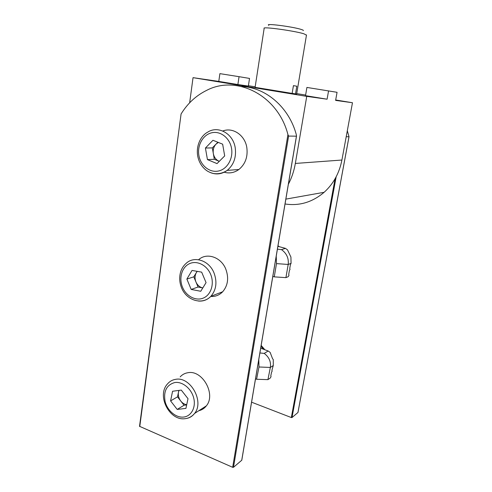 <?xml version="1.0" encoding="UTF-8"?>
<svg xmlns="http://www.w3.org/2000/svg" width="492" height="492" viewBox="0 0 492 492"><rect width="100%" height="100%" fill="white"/><g stroke="black" fill="none" stroke-linecap="round" stroke-linejoin="round"><path stroke-width="0.74" d="M239.05 76.678L219.893 73.64L218.786 81.414L237.882 84.55L248.368 86.069L249.524 78.419L239.05 76.678L237.882 84.55M218.786 81.414L193.036 77.656L306.744 96.37L295.348 163.442C294.068 170.878 291.744 177.803 288.38 184.223M335.685 99.987L352.475 102.736L335.618 100.393L337.063 92.305L306.91 87.435L305.514 95.657L327.094 99.206L306.744 96.37M248.417 85.737L255.182 86.795M296.713 93.603L305.618 95.061M352.475 102.736L341.915 160.035C339.32 173.166 333.385 183.922 324.123 192.304C312.352 202.261 299.327 206.148 285.04 203.977M189.66 102.791L193.036 77.656M328.564 90.866L327.094 99.206M347.315 130.743L349.025 136.715L297.986 412.456L292.014 417.548L291.332 417.554L251.584 402.192M277.992 245.729L279.216 246.677M261.166 345.409L264.874 349.763M297.949 412.505L348.988 136.758L346.214 136.727M281.522 249.641C286.664 253.38 288.89 258.318 288.195 264.456L285.913 277.636L288.269 276.658L288.988 275.274L288.712 274.419L289.382 270.563L290.022 269.339L289.751 268.472L290.421 264.604L291.061 263.38L290.926 257.07L287.5 249.856L285.44 248.362L281.522 249.641L277.414 249.173M276.24 256.123L276.492 263.614L274.253 276.867L285.913 277.636M272.808 276.442L274.253 276.867M285.44 248.362L277.894 246.314M277.949 246.006L278.386 246.449M264.192 353.404C269.087 357.057 271.147 361.737 270.354 367.444L267.912 379.639L270.317 377.997L271.061 376.552L270.791 375.906L271.504 372.333L272.168 371.054L271.898 370.396L273.275 365.531L273.275 359.566L272.55 358.711L270.151 352.407L268.177 351.005L264.192 353.404L259.893 352.955M258.798 359.461L258.989 366.989L256.578 379.258L267.912 379.639M255.526 378.84L256.578 379.258M268.177 351.005L260.698 348.188M261.037 346.183L263.386 349.197M197.12 271.332L193.805 276.836L198.061 287.027L202.778 287.925C199.697 287.211 197.415 285.212 195.933 281.928C194.635 278.558 194.777 275.446 196.363 272.586L197.274 271.356M210.742 296.461C215.379 296.731 219.364 295.163 222.685 291.762C227.987 285.446 229.008 277.863 225.754 269.007C220.994 256.965 206.591 252.255 198.608 259.727M201.665 272.144L192.04 270.428L186.868 279.075L191.185 289.431L200.754 291.276L206.062 282.629L201.665 272.144M198.061 287.027L191.185 289.431M193.805 276.836L186.868 279.075M219.284 161.333L219.038 161.235C215.988 159.832 214.088 157.286 213.331 153.59C212.79 149.851 213.7 146.684 216.056 144.095L212.341 147.895L214.321 159.279L219.278 161.339M224.112 172.206C229.37 173.701 234.297 172.79 238.903 169.482C245.36 164.107 247.999 156.794 246.818 147.538C244.961 135.14 232.79 126.948 222.778 131.007M217.864 142.25L216.056 144.095L218.319 142.434M207.446 159.611L217.021 163.602L224.684 155.921L222.648 144.174L212.962 140.275L205.422 148.03L207.446 159.611L214.321 159.279M212.341 147.895L205.422 148.03M186.72 404.713C184.438 404.369 182.458 403.145 180.773 401.048C178.707 398.237 177.944 395.261 178.498 392.118L179.063 390.384M198.842 410.703C201.88 410.014 204.383 408.403 206.351 405.857C216.252 394.27 202.304 369.59 187.839 372.733C184.808 373.213 182.261 374.59 180.195 376.866M178.854 390.414L177.507 396.859L184.051 405.248L186.671 404.928M172.575 391.257L170.583 400.894L177.2 409.43L185.933 408.391L188.005 398.68L181.271 390.088L172.575 391.257M177.507 396.859L170.583 400.894M184.051 405.248L177.2 409.43M241.646 86.5C265.698 87.305 289.075 107.268 296.325 134.728L296.504 136.087L241.787 460.211L233.503 467.289L232.673 467.308L139.531 426.312L181.081 113.978C187.587 103.412 196.13 95.528 206.714 90.331C236.713 74.575 277.943 95.251 287.931 134.599L288.607 136.075L233.503 467.289M241.726 460.303L296.436 136.167L288.607 136.075M268.866 25.301C263.884 22.97 292.832 26.654 301.295 29.471C302.894 29.975 303.582 30.35 303.361 30.596M306.454 35.172L304.019 33.85C294.567 30.787 261.357 26.279 264.155 28.395L255.096 87.348L292.143 93.406L293.429 85.645L296.799 86.198L295.52 93.898L296.645 94.003M292.156 93.339L295.52 93.898M293.423 85.663L296.799 86.198M341.915 160.035L295.348 163.442M291.332 417.554L335.058 178.799M336.171 176.776L292.014 417.548M291.061 263.38L288.195 264.456L276.492 263.614M273.275 365.531L270.354 367.444L258.989 366.989M222.685 291.762L210.92 296.282C202.194 305.526 186.394 300.415 181.554 287.777C179.316 282.137 179.1 276.572 180.921 271.061C182.028 268.042 183.719 265.514 186.001 263.497C194.057 255.508 209.051 260.299 213.995 272.875C217.335 281.996 216.308 289.8 210.92 296.282C207.433 299.862 203.251 301.448 198.374 301.03M182.526 287.26C186.216 296.307 195.994 301.393 203.559 297.974C211.173 294.69 214.573 283.509 210.619 274.253C206.769 264.954 196.671 260.108 189.26 263.78C181.794 267.316 178.719 278.263 182.526 287.26M238.903 169.482L227.175 170.398C222.95 173.166 218.442 174.211 213.651 173.535C210.189 172.71 207.427 171.394 205.379 169.586C201.32 166.087 198.75 161.517 197.667 155.866C195.902 144.789 201.412 135.441 207.556 132.237C217.993 125.202 233.128 133.461 235.219 147.785C236.443 157.323 233.762 164.863 227.175 170.398C221.978 174.125 216.468 174.894 210.662 172.686M231.529 148.326C229.795 137.914 220.361 130.644 211.658 132.797C202.925 134.796 197.058 145.417 198.891 155.478C200.595 165.564 209.586 172.877 218.319 171.05C227.076 169.377 233.386 158.713 231.529 148.326M206.351 405.857L194.555 413.464C191.948 416.595 188.707 418.348 184.832 418.71C169.371 420.838 156.339 395.39 167.667 383.748C169.789 381.306 172.44 379.836 175.613 379.344C190.33 376.189 204.611 401.626 194.555 413.464C192.39 416.275 189.611 417.96 186.216 418.52M183.627 417.062C191.32 416.293 196.142 407.327 193.694 397.96C191.363 388.575 182.421 381.355 174.832 382.524C166.591 384.849 163.35 391.202 165.115 401.583C167.378 410.697 175.964 417.966 183.627 417.062M181.081 113.978L139.759 426.595M232.673 467.308L287.931 134.599M324.123 192.304L285.864 199.119M306.498 34.914L296.645 94.034"/></g></svg>

